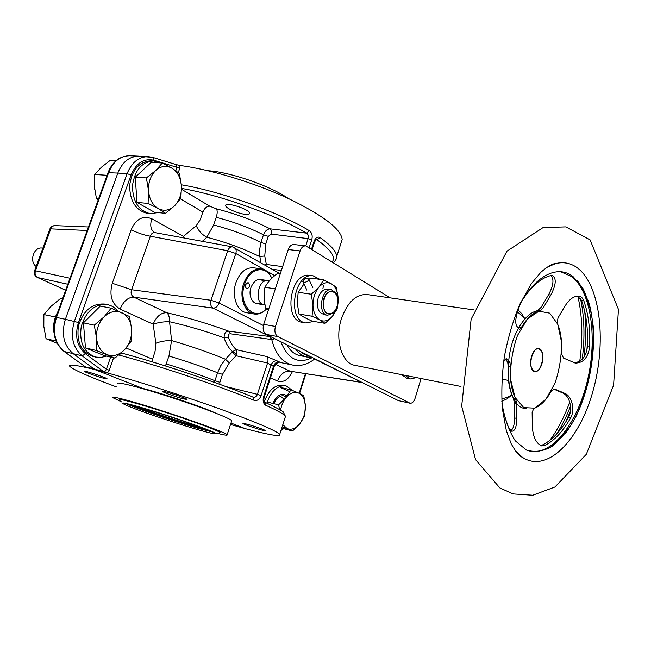 <?xml version="1.0" encoding="UTF-8"?>
<svg xmlns="http://www.w3.org/2000/svg" width="651" height="651" viewBox="0 0 651 651"><rect width="100%" height="100%" fill="white"/><g stroke="black" fill="none" stroke-linecap="round" stroke-linejoin="round"><path stroke-width="0.98" d="M337.072 306.377C338.837 298.37 337.234 293.406 332.254 291.485C323.23 289.581 319.625 312.928 328.796 313.823C332.425 314.026 335.184 311.544 337.072 306.377M265.071 304.945C253.019 304.961 258.13 276.146 269.327 280.939M252.702 272.208L251.14 272.077M245.647 307.907L247.168 308.248M252.93 270.783L254.346 271.15M248.422 309.754L246.965 309.673M205.928 429.318L200.508 427.853C181.889 422.678 147.72 411.31 133.341 405.475M138.199 406.818C149.608 411.57 179.692 421.62 195.78 426.071L201.265 427.536M231.585 421.23L231.748 420.725C230.527 418.447 202.86 407.681 171.604 397.541C140.315 387.361 115.585 381.095 117.481 383.594M217.312 433.33C224.473 435.153 227.744 435.633 227.134 434.778C227.402 432.533 159.056 408.836 127.498 400.389C116.911 397.517 111.948 396.581 112.623 397.574L121.672 401.927M209.41 430.71L204.674 429.424C184.03 423.671 146.866 411.351 129.663 404.523M120.223 400.284C116.016 397.574 138.069 403.392 167.063 412.824C196.032 422.222 221.185 431.743 220.103 432.736L219.468 432.874M212.096 431.873L200.606 429.001C178.333 422.816 135.115 408.136 126.782 403.856M169.431 340.571L171.571 341.14M208.108 170.749C230.438 172.084 270.157 185.852 288.352 198.498M303.968 282.347C306.816 282.143 308.411 281.053 308.761 279.076C306.206 277.717 304.212 278.53 302.796 281.517L303.968 282.347M308.924 279.417L310.592 278.083L323.734 279.881L331.481 283.893L336.518 287.482L338.138 300.347M337.918 303.895L337.128 308.973L332.433 316.337L325.077 323.352L319.918 320.04L312.049 316.231L312.993 305.474L311.308 294.244L318.868 287.213L323.734 279.881M323.433 285.626L322.937 288.515M336.998 307.378L332.433 316.337C328.413 320.878 324.239 322.107 319.918 320.04C315.719 317.476 313.416 312.618 312.993 305.474C312.928 298.215 314.889 292.128 318.868 287.213C323.018 282.729 327.225 281.623 331.481 283.893C335.566 286.611 337.779 291.469 338.129 298.443L338.121 300.111M325.077 323.352L312.041 321.122L304.269 317.395L298.955 314.042L312.049 316.231M298.955 314.042L297.279 302.984L298.166 292.275L311.308 294.244M298.166 292.275L303.984 284.015M325.671 314.555C318.673 314.059 316.183 308.419 318.201 297.629C321.016 290.582 324.776 287.994 329.496 289.85M416.445 377.604L410.26 378.988L405.052 375.334M401.634 374.659L406.859 378.304L410.26 378.988M313.709 321.407L305.97 322.977C286.375 320.951 293.926 271.923 313.245 275.869L319.82 279.344M313.245 275.869L309.673 275.389C290.338 271.443 282.811 320.325 302.422 322.359L305.97 322.977M273.876 403.677C276.423 397.924 279.767 395.312 283.926 395.849L286.383 397.151M299.859 423.687C303.602 418.699 305.441 412.897 305.392 406.297L304.522 416.03L299.704 423.891L292.527 430.995L282.184 426.657M281.712 428.138L292.527 430.995M280.581 410.195C281.419 405.272 283.234 401.065 286.033 397.582C290.167 392.87 294.366 391.365 298.646 393.058L303.789 395.67L305.384 406.029C304.961 399.502 302.715 395.173 298.646 393.058L290.94 389.827L280.264 387.386L289.955 391.764M299.704 423.891C295.717 428.561 291.567 430.148 287.262 428.651L282.811 424.712M279.605 409.585L278.587 404.824L286.033 397.582L290.94 389.827M267.976 403.62L267.919 402.22L278.587 404.824M111.183 308.175L100.287 306.1L83.434 322.88L85.468 347.943L104.111 355.56L114.934 358.123L96.283 350.474L96.543 338.129L94.281 325.166L104.046 316.874L111.183 308.175L129.468 316.484L131.608 328.942C130.786 321.016 127.474 315.572 121.672 312.61C115.585 310.145 109.71 311.569 104.046 316.874C98.635 322.676 96.136 329.764 96.543 338.129C97.455 346.348 100.921 351.849 106.943 354.624C113.071 356.813 118.856 355.267 124.284 349.978L131.233 341.132L131.632 329.268C131.941 337.234 129.565 344.062 124.496 349.758M124.284 349.978L114.934 358.123M85.468 347.943L96.283 350.474M83.434 322.88L94.281 325.166M162.327 162.986L151.162 162.4L135.262 177.178L136.987 202.428L154.393 212.234L165.484 213.316L158.144 208.532L148.086 203.421L148.534 190.808L146.394 177.918L155.703 170.489L162.327 162.986L172.23 168.349L179.391 173.467L181.417 185.844C180.701 177.837 177.642 172.002 172.23 168.349C166.55 165.151 161.041 165.867 155.703 170.489C150.609 175.632 148.216 182.402 148.534 190.808C149.323 199.125 152.529 205.032 158.144 208.532C163.865 211.453 169.284 210.599 174.403 205.976L165.484 213.316M181.434 186.178L180.864 198.303L174.614 205.781C179.399 200.711 181.67 194.169 181.434 186.178L181.417 185.844M136.987 202.428L148.086 203.421M135.262 177.178L146.394 177.918M94.655 189.254L94.232 180.286M57.15 343.362L46.042 338.715L56.076 341.059M46.042 338.715L43.829 326.411L43.886 314.563L51.112 306.255L60.535 298.5L62.553 298.89M43.886 314.563L55.359 316.98M98.187 199.955L96.486 198.799L94.387 186.577L94.623 174.468L101.369 167.266L110.377 160.268L116.179 160.577M96.486 198.799L98.537 198.986M94.623 174.468L106.422 175.257M58.053 311.381C54.22 318.087 52.869 325.207 53.992 332.734M109.897 168.43L105.21 180.465M283.47 428.627L281.256 429.562M266.837 403.099C271.166 390.812 277.578 385.075 286.074 385.88L292.625 390.502M286.074 385.88L283.364 385.262C275.096 384.415 268.757 389.9 264.339 401.708M272.859 403.425C276.976 394.799 281.769 392.325 287.254 396.011M106.447 356.113L101.011 357.456L95.607 357.057C83.865 352.622 79.08 342.426 81.253 326.468C86.062 311.097 94.737 303.797 107.26 304.578C111.28 305.384 114.706 307.451 117.53 310.796M107.26 304.578L104.494 304.058C91.97 303.276 83.304 310.543 78.494 325.874C76.33 341.791 81.123 351.963 92.865 356.398L95.607 357.057M157.941 212.576L150.471 213.691C138.801 211.014 132.796 201.761 132.438 185.926C134.659 170.236 141.739 161.912 153.693 160.96L160.447 162.888M153.693 160.96L150.853 160.813C138.907 161.765 131.827 170.066 129.614 185.714C129.972 201.509 135.986 210.745 147.655 213.414L150.471 213.691M337.299 306.507C338.569 302.154 338.398 298.239 336.795 294.765C333.385 287.612 324.548 291.876 323.181 301.527C323.311 312.74 326.957 316.256 334.118 312.065L337.299 306.507M337.511 296.555L336.51 293.821L331.546 289.752C321.244 287.587 317.127 314.23 327.599 315.263L333.556 312.887L335.338 310.576M36.147 266.479C28.823 261.49 33.942 246.363 42.331 248.104L42.852 248.177M295.684 349.188C298.76 353.501 302.463 356.105 306.792 357.008L311.658 357.187M286.863 344.77C290.167 350.856 294.496 354.469 299.859 355.617L306.792 357.008M300.119 351.41L304.465 354.543L309.282 355.999M271.695 278.408C266.373 264.721 249.618 267.781 244.67 284.015C237.355 303.911 254.386 322.603 266.381 308.875M260.734 302.837C254.11 306.922 247.559 296.766 250.977 287.433C254.492 279.653 258.838 277.668 264.021 281.46M245.647 284.544C245.15 286.733 245.647 288.1 247.128 288.645C250.155 287.018 250.456 284.983 248.039 282.542L245.647 284.544M258.382 269.717L257.202 269.001M271.784 278.319C269.392 272.793 265.836 269.628 261.116 268.83L253.475 267.797C245.777 267.423 239.95 272.33 235.987 282.526C231.292 295.66 236.997 311.487 246.583 312.683L254.175 314.002C258.593 314.636 262.703 312.96 266.495 308.956M261.116 268.83C253.434 268.464 247.6 273.404 243.629 283.665C238.917 296.889 244.597 312.805 254.175 314.002M250.497 312.659L251.831 312.334M143.163 156.907L138.948 156.167C129.419 156.273 122.372 161.912 117.815 173.076L65.377 319.291L117.815 173.076L127.108 173.671L74.417 321.195C70.105 336.03 72.692 347.585 82.197 355.869L103.387 371.469C104.486 372.014 105.478 371.282 106.365 369.247L110.613 357.098M64.01 351.41L85.517 366.961L93.809 368.775L73.189 353.688C63.692 345.461 61.088 333.996 65.377 319.291L56.499 317.419L108.684 172.499C113.217 161.424 120.248 155.833 129.777 155.735L138.948 156.167C129.419 156.273 122.372 161.912 117.815 173.076L108.001 172.702L55.896 317.371M232.212 352.053L232.537 351.613C228.916 348.399 226.092 343.801 224.082 337.82C224.204 333.304 225.734 331.09 228.664 331.172L269.555 336.518L271.752 339.553L230.796 333.841C228.566 333.581 227.809 334.809 228.534 337.527C230.356 342.589 232.944 346.641 236.289 349.677L236.761 353.818L236.126 355.747L232.212 352.053L225.449 359.238L229.315 362.9L236.126 355.747L267.577 363.046L273.453 366.423L263.631 396.654C262.597 400.796 263.281 403.669 265.698 405.256C277.765 410.667 284.357 414.386 285.464 416.42L279.71 434.388C280.695 436.585 272.582 435.527 255.363 431.231L245.207 428.643L230.983 423.06L245.207 428.643L230.519 424.485M135.733 386.727L142.642 388.362L94.322 369.386L107.48 372.958L109.246 370.216L106.365 369.247L85.427 353.753L82.197 355.869L73.189 353.688C63.692 345.461 61.088 333.996 65.377 319.291L78.462 322.53C74.58 335.875 76.899 346.283 85.427 353.753M116.334 386.881C88.292 376.433 72.7 369.499 69.559 366.106C68.632 364.438 73.734 364.82 84.85 367.237L94.322 369.386L142.642 388.362C162.465 393.383 203.836 407.412 215.343 412.978M104.306 378.426L107.114 378.833C107.041 377.857 82.783 369.849 84.06 371.225C84.101 371.892 98.122 376.872 104.306 378.426M84.85 367.237L84.866 366.586M67.826 284.251L37.725 277.554C35.317 276.13 34.56 273.884 35.455 270.792L34.536 270.889C33.787 273.745 34.723 275.918 37.335 277.416L65.686 290.191M34.56 270.816L49.842 229.071L50.802 228.867C51.649 226.727 53.065 225.645 55.058 225.62L55.058 225.62C52.585 225.637 50.859 226.76 49.875 228.973M235.979 355.536L236.403 355.096M279.71 434.388C276.317 430.693 255.973 422.068 218.687 408.519C182.768 395.637 137.613 381.201 107.48 372.958M183.452 398.9C176.559 397.159 162.604 392.203 162.441 391.43C160.903 389.819 186.804 398.225 187.065 399.421L183.452 398.9M246.745 424.094L242.929 423.451C243.262 424.509 266.983 432.101 265.632 430.71C265.527 430.091 253.32 425.803 246.745 424.094M103.696 371.811L93.809 368.775L73.189 353.688L64.335 351.54C54.839 343.362 52.226 331.994 56.499 317.419L55.88 317.403C51.616 331.636 54.293 342.947 63.92 351.337L85.517 366.961M340.921 243.376L342.166 239.511C341.067 229.022 323.075 215.326 288.198 198.425C254.476 182.752 210.574 169.431 179.969 165.484L176.079 164.589M236.761 353.818L232.537 351.613L236.289 349.677L266.666 356.512L276.895 360.8C274.307 360.621 272.33 362.102 270.938 365.244L261.092 395.556C259.578 399.502 257.235 401.081 254.061 400.3L253.044 397.151C219.948 383.349 160.569 363.388 122.054 353.208L121.257 352.915M254.061 400.3C220.103 386.222 158.99 365.699 119.475 355.194L118.864 354.998M151.846 361.728L155.101 351.149L155.849 343.223L153.164 324.198L120.126 309.095C111.72 303.911 109.099 295.302 112.273 283.266L131.193 229.73C136.116 218.85 142.992 215.196 151.813 218.785L183.468 236.378L196.228 225.718L200.223 219.745L202.852 212.088L180.473 198.872M176.226 164.605L176.982 167.348L179.749 168.349L178.276 172.564M179.969 165.484L179.749 168.349M181.336 184.794C221.169 191.475 278.547 212.169 309.347 230.698C311.992 232.814 312.781 235.865 311.715 239.845L309.192 247.592M315.963 239.69L317.004 239.788L320.032 237.534C317.558 236.362 315.572 237.631 314.067 241.334L311.56 249.064M292.389 371.648C288.491 379.736 283.527 382.861 277.481 381.022L270.474 377.824M280.085 396.288L284.528 399.307M264.607 402.09L265.698 405.256M119.475 355.194L120.305 353.762M120.687 353.428L121.867 353.143C160.545 363.364 220.022 383.358 253.288 397.232L253.304 397.24M165.46 365.935L168.959 356.04L171.571 340.571L169.561 321.749C169.61 317.216 168.65 314.205 166.68 312.716C160.846 312.708 156.338 316.532 153.164 324.198C158.307 322.424 163.775 321.61 169.561 321.749C187.724 325.85 205.895 331.204 224.082 337.82L228.534 337.527M155.849 343.223C160.707 341.393 165.948 340.506 171.571 340.571C191.02 346.218 208.979 352.443 225.449 359.238L220.835 365.536L217.572 372.763C202.624 366.79 186.422 361.215 168.959 356.04M230.796 333.841L228.664 331.172C207.929 323.596 187.268 317.444 166.68 312.716L133.854 297.157C128.003 297.222 123.421 301.201 120.126 309.095M314.49 359.132L315.792 359.254M269.555 336.518L270.58 336.616M314.612 359.043L361.891 382.503L290.061 371.2C284.397 370.948 280.199 374.219 277.481 381.022M274.852 338.748L271.898 339.57L269.856 336.559L213.032 308.118C215.709 308.118 217.751 306.418 219.151 303.016L263.37 325.516M276.895 360.8L280.679 362.558L292.641 365.056C282.371 362.501 275.414 354.006 271.752 339.553L271.898 339.57M251.514 271.776L253.036 271.963M247.421 308.582L245.907 308.297M232.578 246.908L232.521 246.892C230.446 246.729 228.826 248.007 227.687 250.741L235.792 253.499C236.565 250.855 236.191 248.934 234.677 247.722L234.344 247.526M274.755 275.625L235.792 253.499L219.151 303.016L210.973 300.266C210.11 303.936 210.802 306.556 213.032 308.118L133.854 297.157C131.258 295.619 130.501 293.153 131.6 289.744L112.273 283.266M154.547 232.488L155.109 232.659C152.822 232.44 151.235 233.628 150.34 236.223L131.6 289.744L210.973 300.266L227.687 250.741L150.34 236.223C144.05 235.149 137.662 232.985 131.193 229.73M154.604 232.513L154.084 232.228C150.617 229.575 149.86 225.091 151.813 218.785M202.306 241.334L206.847 237.241L213.642 224.994C230.95 229.502 246.721 235.312 260.953 242.424L259.261 251.677L260.685 262.63M332.213 261.881C336.006 257.121 330.928 249.748 317.004 239.788L316.28 239.503L314.596 241.887L314.067 241.334M309.347 230.698L306.556 233.148L270.075 228.835C254.077 220.583 236.199 213.919 216.441 208.849L209.72 206.196C206.733 206.326 204.447 208.287 202.852 212.088M245.573 214.358C238.469 213.862 225.238 208.043 225.661 205.57C225.067 201.362 250.244 209.516 249.602 213.325C249.528 214.228 248.186 214.578 245.573 214.358M181.515 188.416C220.323 194.958 276.382 215.123 306.556 233.148C308.24 234.409 308.761 236.232 308.11 238.624L305.75 245.866L390.209 297.873M265.982 265.673L266.332 264.452L282.64 266.625M311.715 239.845L308.11 238.624L271.207 234.116L268.302 236.362L265.771 243.97L264.754 256.014L266.332 264.452L264.851 265.022M184.274 238.022L183.468 236.378L183.037 237.794M264.754 256.014L259.586 256.527C243.743 248.706 226.166 242.278 206.847 237.241C202.136 234.751 198.604 230.918 196.228 225.718M213.642 224.994L216.254 217.353C217.434 213.414 217.499 210.582 216.441 208.849M271.207 234.116C271.817 231.748 271.443 229.982 270.075 228.835C267.195 229.054 264.998 231.048 263.484 234.824L268.302 236.362M280.679 362.558L280.679 362.558C278.954 361.484 276.789 362.762 274.185 366.391L274.217 366.293M279.222 361.915C276.585 361.704 274.665 363.209 273.453 366.423L274.185 366.391L264.249 397.004L263.631 396.654M261.092 395.556L257.389 394.327L267.577 363.046C268.367 360.247 268.066 358.074 266.666 356.512M226.076 386.637L257.389 394.327C256.584 396.508 255.249 397.492 253.402 397.265L253.402 397.265M166.241 364.015C183.712 369.231 199.947 374.789 214.936 380.689L214.521 382.43M549.639 440.556C557.622 429.88 564.311 417.055 569.723 402.082M579.764 361.207C583.036 337.576 582.393 315.914 577.852 296.205M556.564 434.152C561.886 425.844 566.533 416.494 570.512 406.11M582.222 359.214C585.037 337.185 584.443 316.874 580.44 298.28M515.21 450.679L522.46 457.344C546.905 473.537 578.991 440.719 592.638 392.268C606.634 344.005 601.028 286.993 578.3 268.594C571.562 263.216 564.01 261.547 555.661 263.574L546.604 267.447M501.905 403.018C504.582 418.609 509.058 431.231 515.315 440.857L526.309 450.004C534.569 452.551 543.072 451.387 551.812 446.521C560.365 439.718 568.185 430.165 575.264 417.877C588.496 391.585 595.315 356.667 593.216 326.257C591.433 311.569 587.991 298.947 582.889 288.393L573.295 276.838C557.663 263.932 534.129 275.707 518.196 307.956M565.483 433.281C589.619 401.521 600.401 338.569 588.219 300.583M555.995 443.347L557.769 440.686M586.852 350.653L587.601 339.757M583.418 291.03L582.621 287.937M558.005 317.9L565.345 305.555C569.438 299.151 573.881 296.01 578.658 296.115C581.05 296.482 582.726 297.946 583.711 300.526C588.406 313.741 590.384 329.243 589.643 347.048C588.032 357.716 583.215 363.055 575.191 363.079L563.595 358.107L561.52 353.924C562.252 341.677 560.812 331.359 557.191 322.969L558.005 317.9M574.109 362.819C581.644 361.989 586.087 356.618 587.438 346.698C588.17 328.926 586.185 313.432 581.473 300.241L577.494 296.075M533.779 408.486C540.379 406.24 546.295 400.3 551.519 390.673L554.554 388.997L564.694 393.31C571.977 396.02 575.281 409.992 570.626 417.893C562.855 431.711 554.107 440.955 544.399 445.626L541.583 445.911C536.033 443.258 532.941 436.764 532.315 426.413L532.136 412.352L533.779 408.486M540.452 445.512L542.177 445.121C551.893 440.458 560.649 431.231 568.429 417.437C573.092 409.552 569.788 395.596 562.505 392.895L553.521 389.005M518.375 328.348L518.969 327.412C524.69 317.631 530.899 312.049 537.604 310.657L539.858 310.966C533.161 312.366 526.952 317.965 521.239 327.754L519.449 329.618L516.495 325.769C514.778 321.61 516.113 314.205 520.507 303.553M523.355 298.687C532.07 285.699 541.193 278.001 550.738 275.585L552.081 275.487C556.646 277.944 556.239 284.454 550.852 295.009L548.59 294.724C553.505 285.407 554.253 279.019 550.852 275.56M510.636 430.669C513.175 429.294 514.485 425.054 514.575 417.934L514.477 403.62L513.37 398.16C509.253 389.941 507.511 379.297 508.154 366.22L507.699 362.102L505.306 359.336M507.699 362.102L509.969 362.501L510.417 366.627C509.766 379.72 511.499 390.38 515.608 398.607L516.723 404.076L516.829 418.414C516.642 426.869 514.957 431.149 511.784 431.255L508.643 427.845L503.687 413.483M503.516 362.273C504.631 359.816 505.624 358.652 506.511 358.799L509.969 362.501M508.154 366.22L510.417 366.627M501.88 379.085L508.472 380.453M540.932 310.462C532.9 310.201 525.398 316.191 518.424 328.405M517.968 329.26C501.433 358.685 507.145 408.535 526.089 408.592M548.24 448.661C555.116 444.169 561.512 437.431 567.428 428.431M588.439 305.807C585.859 295.351 582.067 286.863 577.079 280.337M537.604 310.657L541.111 307.337L548.59 294.724M549.704 313.155L538.898 311.186L527.359 319.047L517.48 335.477C512.483 349.807 510.189 364.446 510.579 379.378L515.031 397.419L523.713 407.599L534.723 408.153L545.839 399.372L554.969 383.219C559.526 369.719 561.699 355.934 561.504 341.865L557.704 324.182L549.704 313.155M529.898 451.306C552.398 455.635 577.6 422.694 587.446 380.518C597.496 338.406 591.311 291.982 571.887 276.675L560.666 271.736M550.852 295.009L543.357 307.638L539.858 310.966M539.874 348.879C533.234 344.469 526.903 367.367 533.706 371.29C540.363 375.358 546.49 352.972 539.874 348.879M517.366 311.87L523.412 316.85L524.877 318.966M511.873 394.864L509.79 396.369L501.693 399.096M501.799 401.26L507.121 398.819L511.889 394.913M524.909 318.925L521.72 313.652L517.968 309.909M277.904 336.616C275.048 334.638 274.226 331.253 275.438 326.46L300.095 250.912C301.372 247.486 303.252 245.801 305.75 245.866L293.91 244.532C291.412 244.467 289.524 246.135 288.247 249.536L263.688 324.344C262.491 329.089 263.321 332.449 266.186 334.411L398.322 400.593L410.04 403.229L277.904 336.616L266.186 334.411M421.067 378.524L415.102 398.282C413.89 401.757 412.197 403.408 410.04 403.229M460.973 386.474L354.941 365.357C341.808 363.478 334.524 339.277 341.466 318.624C347.553 302.072 356.089 294.049 367.074 294.545L474.083 309.933M531.688 356.113C536.042 342.068 546.165 350.238 541.819 363.966C537.653 377.881 527.302 370.191 531.688 356.113M280.247 273.916L277.367 273.526C271.638 277.831 267.496 282.428 264.949 287.294C263.631 294.146 263.932 301.218 265.86 308.517L268.35 310.153M265.86 308.517L268.733 308.997M264.949 287.294L275.34 288.857M220.103 432.736L215.741 433.664C214.96 433.68 216.669 434.876 201.102 430.58C187.228 426.714 158.901 417.633 138.183 410C122.77 404.165 123.259 403.693 123.137 403.579C119.328 401.146 139.778 406.606 166.542 415.314C193.282 423.988 216.62 432.76 215.741 433.664L215.302 433.786M87.193 230.478L50.802 228.867L35.455 270.792L69.991 278.229M175.811 170.708L176.982 167.348L153.88 160.26L152.847 157.412L148.282 156.606C138.736 156.72 131.681 162.408 127.108 173.671L131.054 175.005L78.462 322.53M264.233 397.045L264.249 397.004C263.622 399.608 263.785 401.333 264.737 402.18L264.729 402.139C277.399 408.218 283.633 411.595 283.437 412.286L285.464 416.42L285.065 417.682M109.246 370.216L113.575 357.806M153.88 160.26C143.798 158.103 136.189 163.019 131.054 175.005M126.091 348.008L152.358 359.14M335.721 259.92L336.705 256.535C336.543 251.668 330.985 245.337 320.032 237.534M299.159 393.294L305.425 373.69M229.315 362.9L222.487 374.341L219.859 382.275L219.875 384.359M219.859 382.275L214.936 380.689L217.572 372.763L222.487 374.341M361.907 382.357L290.061 371.2L275.422 364.259M280.866 341.767C287.84 359.254 298.345 364.519 312.39 357.554M314.563 241.993L312.146 249.431M209.72 206.196L181.523 189.262M216.254 217.353C233.554 221.82 249.292 227.647 263.484 234.824L260.953 242.424L265.771 243.97M550.673 447.261L551.153 446.619M565.784 421.913L570.431 411.147M583.996 357.065C585.916 341.246 586.16 326.021 584.72 311.406M579.146 283.242L578.902 282.469M581.473 300.241L583.711 300.526M587.438 346.698L589.643 347.048M542.177 445.121L544.399 445.626M570.626 417.893L568.429 417.437M553.936 388.948L555.165 389.184M562.505 392.895L564.694 393.31M518.969 327.412L521.239 327.754M505.77 358.97L507.153 359.214M516.829 418.414L514.575 417.934M513.37 398.16L515.608 398.607M514.477 403.62L516.723 404.076M275.438 326.46L263.688 324.344M288.247 249.536L300.095 250.912M409.487 403.034L398.322 400.593M245.712 308.004L246.875 308.208M251.237 271.996L252.409 272.159M227.134 434.778L231.748 420.725M124.406 403.457L126.107 403.718C133.349 405.199 153.522 411.212 173.288 417.763C193.86 424.704 206.92 429.465 212.478 432.052L214 432.459M302.796 281.517L306.881 290.118M308.761 279.076L312.814 287.693M336.795 294.765L336.51 293.821M334.118 312.065L333.556 312.887M331.546 289.752L327.559 289.182M269.433 280.809L260.351 279.499M247.673 277.676L246.493 277.505M327.599 315.263L323.62 314.612M265.079 304.985L256.649 303.602M244.011 301.527L242.839 301.332M242.522 287.937L243.604 288.1M244.247 281.981L245.362 282.143M108.033 172.621C112.468 161.586 119.711 155.955 129.777 155.735M37.449 277.464L65.678 290.216M88.455 226.971L55.058 225.62M138.948 156.167L152.847 157.412L176.161 164.613M342.166 239.511L336.705 256.535C336.787 258.512 335.68 260.538 333.385 262.605M292.641 365.056C300.144 366.578 307.565 364.495 314.897 358.807M155.109 232.659L232.521 246.892L280.264 273.859M272.24 269.254L281.37 270.482M290.582 371.371L288.483 371.534M361.866 382.495L362.298 382.544M225.661 205.57L225.816 205.138M299.582 393.489L305.88 373.755M280.963 430.482L283.657 428.675M555.661 263.574C552.439 263.598 547.458 266.536 540.737 272.387L531.387 283.649L519.897 304.115C513.086 320.43 507.878 338.129 504.265 357.212C501.897 375.253 501.278 392.48 502.393 408.885L506.299 430.474L511.181 443.762C515.616 451.704 519.376 456.229 522.46 457.344M590.099 239.885L565.849 226.882L543.089 227.565L506.934 251.18L471.129 319.202L461.673 406.126L475.555 459.622L499.83 487.908L513.118 493.93L532.738 495.265L554.953 486.989L586.323 454.308L613.592 385.197L618.45 309.396L590.099 239.885M523.412 316.85L521.72 313.652M509.79 396.369L507.121 398.819"/></g></svg>
